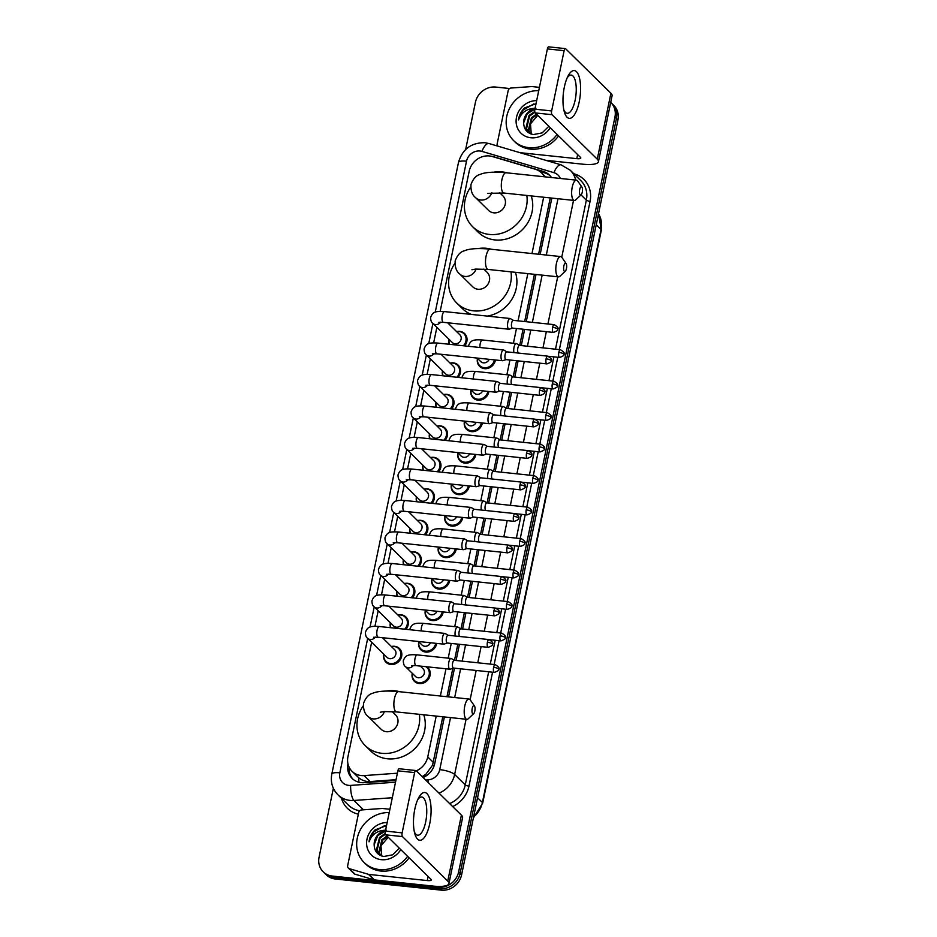 <?xml version="1.0" encoding="UTF-8"?>
<svg xmlns="http://www.w3.org/2000/svg" width="937" height="937" viewBox="0 0 937 937"><rect width="100%" height="100%" fill="white"/><g stroke="black" fill="none" stroke-linecap="round" stroke-linejoin="round"><path stroke-width="1.41" d="M495.392 359.995A9.604 8.644 134.5 0 1 484.488 368.651A9.604 8.644 134.5 0 1 479.639 366.402A9.604 8.644 134.5 0 1 477.483 358.402M488.868 391.49A9.604 8.644 134.5 0 1 477.964 400.146A9.604 8.644 134.5 0 1 473.115 397.897A9.604 8.644 134.5 0 1 470.971 389.886M482.344 422.974A9.604 8.644 134.5 0 1 471.44 431.641A9.604 8.644 134.5 0 1 466.603 429.392A9.604 8.644 134.5 0 1 464.447 421.381M475.832 454.468A9.604 8.644 134.5 0 1 464.928 463.124A9.604 8.644 134.5 0 1 460.079 460.875A9.604 8.644 134.5 0 1 457.924 452.876M469.308 485.963A9.604 8.644 134.5 0 1 458.404 494.619A9.604 8.644 134.5 0 1 453.555 492.37A9.604 8.644 134.5 0 1 451.4 484.37M462.784 517.447A9.604 8.644 134.5 0 1 451.88 526.114A9.604 8.644 134.5 0 1 447.031 523.865A9.604 8.644 134.5 0 1 444.876 515.854M456.26 548.941A9.604 8.644 134.5 0 1 445.356 557.597A9.604 8.644 134.5 0 1 440.507 555.348A9.604 8.644 134.5 0 1 438.364 547.349M449.737 580.436A9.604 8.644 134.5 0 1 438.832 589.092A9.604 8.644 134.5 0 1 433.995 586.843A9.604 8.644 134.5 0 1 431.84 578.843M443.224 611.92A9.604 8.644 134.5 0 1 432.32 620.587A9.604 8.644 134.5 0 1 427.471 618.338A9.604 8.644 134.5 0 1 425.316 610.327M436.701 643.414A9.604 8.644 134.5 0 1 425.796 652.07A9.604 8.644 134.5 0 1 420.947 649.833A9.604 8.644 134.5 0 1 418.792 641.822M426.85 666.769A9.604 8.644 134.5 0 1 427.881 667.624A9.604 8.644 134.5 0 1 429.087 678.142A9.604 8.644 134.5 0 1 419.272 683.565A9.604 8.644 134.5 0 1 414.423 681.316A9.604 8.644 134.5 0 1 412.268 673.316M450.1 363.099A9.604 8.644 134.5 0 1 453.285 362.865A9.604 8.644 134.5 0 1 458.134 365.114A9.604 8.644 134.5 0 1 458.146 377.388M443.576 394.594A9.604 8.644 134.5 0 1 446.773 394.36A9.604 8.644 134.5 0 1 451.611 396.609A9.604 8.644 134.5 0 1 451.622 408.883M437.052 426.089A9.604 8.644 134.5 0 1 440.249 425.855A9.604 8.644 134.5 0 1 445.098 428.104A9.604 8.644 134.5 0 1 445.11 440.367M430.528 457.572A9.604 8.644 134.5 0 1 433.726 457.338A9.604 8.644 134.5 0 1 438.575 459.587A9.604 8.644 134.5 0 1 438.586 471.861M456.612 331.616A9.604 8.644 134.5 0 1 459.809 331.382A9.604 8.644 134.5 0 1 464.658 333.631A9.604 8.644 134.5 0 1 464.67 345.894M424.004 489.067A9.604 8.644 134.5 0 1 427.202 488.833A9.604 8.644 134.5 0 1 432.051 491.082A9.604 8.644 134.5 0 1 432.062 503.356M417.492 520.562A9.604 8.644 134.5 0 1 420.678 520.328A9.604 8.644 134.5 0 1 425.527 522.577A9.604 8.644 134.5 0 1 425.539 534.84M410.968 552.045A9.604 8.644 134.5 0 1 414.166 551.823A9.604 8.644 134.5 0 1 419.003 554.06A9.604 8.644 134.5 0 1 419.015 566.335M404.444 583.54A9.604 8.644 134.5 0 1 407.642 583.306A9.604 8.644 134.5 0 1 412.491 585.555A9.604 8.644 134.5 0 1 412.503 597.829M397.92 615.035A9.604 8.644 134.5 0 1 401.118 614.801A9.604 8.644 134.5 0 1 405.967 617.05A9.604 8.644 134.5 0 1 405.979 629.324M391.397 646.53A9.604 8.644 134.5 0 1 394.594 646.296A9.604 8.644 134.5 0 1 399.443 648.533A9.604 8.644 134.5 0 1 400.638 659.062A9.604 8.644 134.5 0 1 390.834 664.485A9.604 8.644 134.5 0 1 385.985 662.236A9.604 8.644 134.5 0 1 383.83 654.225M544.374 176.788A18.002 16.21 -45.5 0 0 541.551 172.9A18.002 16.21 -45.5 0 0 535.308 169.246L492.323 156.526A18.002 16.21 -45.5 0 0 489.465 155.964A18.002 16.21 -45.5 0 0 469.191 171.248L440.167 311.389M358.941 782.231A18.002 5.481 -94.1 0 1 358.695 777.745L352.066 771.327A18.002 16.21 -45.5 0 0 364.118 775.59L397.382 773.201M422.224 776.644L425.878 774.255L432.531 765.224L442.803 716.793M446.961 696.718L452.84 668.304M454.492 660.327L457.842 644.141M461.016 628.844L464.365 612.646M467.54 597.349L470.889 581.151M474.063 565.854L477.413 549.656M521.312 538.658C524.79 540.813 525.926 542.371 524.72 543.331A3.9 0.984 11.7 0 0 524.533 542.921A3.9 0.984 -168.3 0 0 519.695 541.34A3.9 1.382 96 0 1 521.312 538.658L480.341 534.336A3.9 1.382 96 0 1 480.552 534.406L483.937 518.173M487.099 502.876L490.449 486.678M493.623 471.381L496.973 455.183M500.147 439.886L503.497 423.7M506.671 408.403L510.021 392.205M513.183 376.908L516.545 360.71M519.707 345.413L523.057 329.227M524.65 321.543L534.43 274.318M538.588 254.243L550.253 197.918M358.695 777.745C362.033 780.474 365.863 781.739 370.174 781.54L396.046 779.689M416.309 770.823A18.002 16.21 -45.5 0 0 427.752 756.932L436.209 716.091M440.367 696.015L446 668.784M448.202 658.161L451.247 643.438M454.726 626.666L457.771 611.955M461.25 595.182L464.295 580.46M467.762 563.687L470.819 548.965M474.286 532.193L477.331 517.47M480.81 500.698L483.855 485.987M487.334 469.214L490.379 454.492M493.858 437.72L496.903 422.997M500.37 406.225L503.427 391.514M506.894 374.741L509.939 360.019M513.417 343.247L516.463 328.524M518.056 320.852L527.836 273.627M531.993 253.552L543.659 197.227M371.649 642.255L347.943 756.721A18.002 16.21 -45.5 0 0 352.066 771.327M436.865 327.341L433.644 342.883M430.341 358.836L427.12 374.378M423.817 390.331L420.608 405.862M417.305 421.814L414.084 437.356M410.781 453.309L407.56 468.851M404.257 484.804L401.036 500.335M397.733 516.287L394.512 531.829M391.209 547.782L388 563.324M384.697 579.277L381.476 594.819M378.173 610.76L374.952 626.303M449.28 344.277A9.604 8.644 134.5 0 1 449.046 339.311M442.756 375.772A9.604 8.644 134.5 0 1 442.522 370.806M436.232 407.255A9.604 8.644 134.5 0 1 435.998 402.301M429.708 438.75A9.604 8.644 134.5 0 1 429.486 433.784M423.196 470.245A9.604 8.644 134.5 0 1 422.962 465.279M416.672 501.728A9.604 8.644 134.5 0 1 416.438 496.774M410.148 533.223A9.604 8.644 134.5 0 1 409.914 528.257M403.624 564.718A9.604 8.644 134.5 0 1 403.39 559.752M397.101 596.201A9.604 8.644 134.5 0 1 396.878 591.247M390.588 627.696A9.604 8.644 134.5 0 1 390.354 622.742M610.725 102.356A18.002 16.21 134.5 0 1 610.819 102.449A18.002 16.21 134.5 0 1 614.941 117.055L458.615 871.937A18.002 16.21 134.5 0 1 438.34 887.222L332.284 876.048A18.002 16.21 134.5 0 1 323.206 871.832A18.002 16.21 134.5 0 1 319.072 857.238L333.349 788.286M465.63 149.557L475.41 102.356A18.002 16.21 134.5 0 1 495.685 87.059L509.611 88.535M323.206 871.832L326.181 874.771A18.002 16.21 134.5 0 0 335.27 878.976L441.315 890.15A18.002 16.21 134.5 0 0 461.59 874.865L617.928 119.983A18.002 16.21 134.5 0 0 613.794 105.377L612.306 103.913A18.002 16.21 134.5 0 1 616.429 118.519L460.102 873.401A18.002 16.21 134.5 0 1 439.828 888.686L333.783 877.512A18.002 16.21 134.5 0 1 324.694 873.296A18.002 16.21 134.5 0 0 333.783 877.512L439.828 888.686A18.002 16.21 134.5 0 0 460.102 873.401L616.429 118.519A18.002 16.21 134.5 0 0 612.306 103.913L610.819 102.449M551.471 177.538A18.002 16.21 -45.5 0 0 549.445 175.067A18.002 16.21 -45.5 0 0 543.214 171.412L493.776 156.784A18.002 16.21 -45.5 0 0 491.316 156.268M423.102 777.499A18.002 16.21 -45.5 0 0 434.733 763.526L444.384 716.957M448.542 696.882L454.48 668.175M456.073 660.491L459.423 644.305M462.597 629.008L465.947 612.81M469.121 597.513L472.471 581.315M475.633 566.018L478.994 549.832M482.157 534.535L485.507 518.337M488.681 503.04L492.03 486.842M495.204 471.545L498.554 455.359M501.728 440.062L505.078 423.864M508.241 408.567L511.602 392.369M514.764 377.072L518.114 360.886M521.288 345.589L524.638 329.391M526.231 321.707L536.011 274.482M540.169 254.407L551.834 198.094M347.967 763.878A18.002 16.21 -45.5 0 0 352.113 778.413A18.002 16.21 -45.5 0 0 364.165 782.676L395.894 780.404M352.886 779.127A18.002 16.21 134.5 0 1 349.173 767.309M539.794 171.424L544.702 172.876A18.002 16.21 134.5 0 1 550.171 175.828M557.117 134.424A30.007 27.009 134.5 0 1 528.796 147.648A30.007 27.009 134.5 0 1 513.652 140.632A30.007 27.009 134.5 0 1 509.459 108.598A30.007 27.009 134.5 0 1 538.728 90.678M558.604 135.888A30.007 27.009 134.5 0 1 530.283 149.112A30.007 27.009 134.5 0 1 515.139 142.096L513.652 140.632M550.265 127.701A19.56 17.616 134.5 0 1 530.846 137.762A19.56 17.616 134.5 0 1 516.322 118.249A19.56 17.616 134.5 0 1 536.678 100.599M545.674 160.286L582.381 164.151A23.999 6.079 -168.3 0 0 598.427 161.691L612.084 95.761A23.999 6.079 -168.3 0 0 610.912 93.243L565.643 48.759A2.998 1.066 96 0 0 565.374 48.619A2.998 1.066 96 0 0 564.121 50.68L547.384 48.923L534.898 109.172L551.647 110.941A2.998 1.066 96 0 0 551.987 114.689L535.25 112.932A2.998 1.066 -84 0 1 534.898 109.172L527.238 113.775L523.654 122.806C523.865 129.329 527.109 133.241 533.364 134.565L542.148 132.89L548.836 126.284M534.91 112.276L529.604 116.094L526.547 128.556L528.855 132.504M534.758 111.503L529.018 115.509L525.962 127.971L528.55 132.222L530.892 133.932M537.042 114.701L531.97 118.425L528.913 130.875L530.178 133.511M536.456 114.115L531.384 117.839L528.327 130.302L529.827 133.277M531.244 134.108L530.506 123.86L537.709 115.345M523.654 122.806A13.563 12.204 134.5 0 1 535.05 108.458M536.034 103.702L524.661 107.919C521.101 111.269 519.051 115.263 518.536 119.901C521.511 112.124 527.308 108.247 535.917 108.294M533.856 103.866L522.987 110.156L518.536 119.901M564.332 87.141A23.999 8.492 -84 0 1 568.138 75.85A23.999 8.492 -84 0 1 578.434 74.784A23.999 8.492 -84 0 1 579.23 101.793A23.999 8.492 -84 0 1 564.343 111.913A23.999 8.492 -84 0 1 564.332 87.141M563.828 109.793A19.197 6.793 96 0 0 567.19 113.295A19.197 6.793 96 0 0 575.166 100.048A19.197 6.793 96 0 0 571.219 75.101A19.197 6.793 96 0 0 567.19 77.818M497.816 146.125A2.998 2.706 -45.5 0 1 497.184 143.736L508.182 90.596A2.998 2.706 -45.5 0 1 511.075 88.031L531.584 86.567A2.998 2.706 -45.5 0 1 532.075 86.579L539.419 87.352M598.427 161.691A23.999 6.079 -168.3 0 0 597.256 159.185L551.987 114.689M551.647 110.941L564.121 50.68M547.384 48.923A2.998 1.066 -84 0 1 548.625 46.85L565.374 48.619M535.25 112.932L580.507 157.416A5.997 1.523 11.7 0 1 580.799 158.048A5.997 1.523 11.7 0 1 576.794 158.658L519.941 152.672M579.652 189.614A4.205 1.487 96 0 0 579.652 193.912A4.205 1.487 96 0 0 581.116 194.826A4.205 1.487 96 0 0 582.264 192.179A4.205 1.487 96 0 0 581.924 187.095A4.205 1.487 96 0 0 579.652 189.614M581.116 194.826L575.751 199.85A10.202 3.607 -84 0 1 574.311 200.459A10.202 3.607 -84 0 1 572.214 187.201A10.202 3.607 -84 0 1 576.442 180.162A10.202 3.607 -84 0 1 577.731 181.064L581.924 187.095M487.744 193.35L503.977 193.045A10.202 3.607 96 0 1 501.881 179.787A10.202 3.607 96 0 1 506.121 172.759C490.438 171.307 483.504 172.935 480.224 174.387C476.23 175.348 473.15 178.733 470.983 184.519C470.643 190.668 472.178 195.048 475.586 197.637L488.622 210.45A10.202 9.183 -45.5 0 0 493.776 212.84A10.202 9.183 -45.5 0 0 504.2 207.077A10.202 9.183 -45.5 0 0 502.923 195.903L499.655 192.694M526.828 195.458A33.006 29.715 134.5 0 1 489.301 234.437A33.006 29.715 134.5 0 1 472.646 226.719A33.006 29.715 134.5 0 1 470.725 186.99M493.951 172.162A33.006 29.715 134.5 0 1 502.255 171.916A33.006 29.715 134.5 0 1 507.233 172.876M531.22 195.915A33.006 29.715 134.5 0 1 494.888 239.931A33.006 29.715 134.5 0 1 478.233 232.212L472.646 226.719M563.84 266.014A4.205 1.487 96 0 0 563.828 270.313A4.205 1.487 96 0 0 565.292 271.226A4.205 1.487 96 0 0 566.44 268.579A4.205 1.487 96 0 0 566.1 263.484A4.205 1.487 96 0 0 563.84 266.014M565.292 271.226L559.928 276.239A10.202 3.607 -84 0 1 558.487 276.86A10.202 3.607 -84 0 1 556.391 263.602A10.202 3.607 -84 0 1 560.631 256.562A10.202 3.607 -84 0 1 561.907 257.464L566.1 263.484M471.92 269.751L475.645 269.095L488.165 269.446A10.202 3.607 96 0 1 486.069 256.188A10.202 3.607 96 0 1 490.297 249.16C474.614 247.708 467.68 249.336 464.401 250.788C460.407 251.748 457.326 255.122 455.159 260.919C454.82 267.068 456.354 271.437 459.762 274.037L472.81 286.851A10.202 9.183 -45.5 0 0 477.952 289.24A10.202 9.183 -45.5 0 0 488.376 283.478A10.202 9.183 -45.5 0 0 487.111 272.304L483.843 269.083M511.005 271.859A33.006 29.715 134.5 0 1 473.478 310.838A33.006 29.715 134.5 0 1 456.823 303.108A33.006 29.715 134.5 0 1 454.902 263.391M478.128 248.563A33.006 29.715 134.5 0 1 486.432 248.305A33.006 29.715 134.5 0 1 491.41 249.277M471.323 314.422A33.006 29.715 134.5 0 1 462.409 308.601L456.823 303.108M515.397 272.316A33.006 29.715 134.5 0 1 487.252 316.097M472.201 708.489A4.205 1.487 96 0 0 472.189 712.776A4.205 1.487 96 0 0 473.665 713.689A4.205 1.487 96 0 0 474.813 711.054A4.205 1.487 96 0 0 474.473 705.959A4.205 1.487 96 0 0 472.201 708.489M473.665 713.689L468.301 718.714A10.202 3.607 -84 0 1 466.86 719.323A10.202 3.607 -84 0 1 464.764 706.065A10.202 3.607 -84 0 1 468.992 699.037A10.202 3.607 -84 0 1 470.269 699.927L474.473 705.959M380.281 712.225L384.018 711.57L396.527 711.921A10.202 3.607 96 0 1 394.43 698.662A10.202 3.607 96 0 1 398.67 691.623C382.975 690.182 376.053 691.811 372.762 693.251C368.78 694.223 365.699 697.596 363.533 703.382C363.181 709.543 364.727 713.912 368.136 716.5L381.172 729.314A10.202 9.183 -45.5 0 0 386.325 731.703A10.202 9.183 -45.5 0 0 396.749 725.952A10.202 9.183 -45.5 0 0 395.473 714.767L392.205 711.558M419.378 714.322A33.006 29.715 134.5 0 1 381.851 753.313A33.006 29.715 134.5 0 1 365.184 745.583A33.006 29.715 134.5 0 1 363.263 705.854M386.489 691.026A33.006 29.715 134.5 0 1 394.793 690.78A33.006 29.715 134.5 0 1 399.783 691.74M423.758 714.79A33.006 29.715 134.5 0 1 387.438 758.794A33.006 29.715 134.5 0 1 370.783 751.076L365.184 745.583M447.64 322.785L459.856 334.79A5.399 4.861 134.5 0 1 455.007 343.762A5.399 4.861 134.5 0 1 452.278 342.497L432.765 323.312C431.442 322.574 430.727 320.641 430.598 317.502C432.613 312.349 434.428 310.885 444.548 311.599A5.399 1.909 96 0 0 442.311 315.324A5.399 1.909 96 0 0 442.241 315.652A5.399 1.909 96 0 0 443.412 322.34L508.943 329.238A5.399 1.909 96 0 0 509.248 329.203L512.562 328.114M449.701 344.324A9.007 8.105 134.5 0 1 449.151 339.417M456.717 331.71A9.007 8.105 134.5 0 1 459.317 331.581A9.007 8.105 134.5 0 1 463.862 333.689A9.007 8.105 134.5 0 1 463.358 345.765M510.571 318.756A5.399 1.909 96 0 0 510.372 318.603A5.399 1.909 96 0 0 510.079 318.498A5.399 1.909 96 0 0 507.831 322.223A5.399 1.909 96 0 0 508.451 328.992A5.399 1.909 96 0 0 508.943 329.238M513.476 320.419A3.9 1.382 96 0 0 513.265 320.349A3.9 1.382 96 0 0 511.649 323.031A3.9 1.382 96 0 0 512.094 327.915A3.9 1.382 96 0 0 512.445 328.102A3.9 1.382 96 0 0 512.668 328.079M441.116 354.28L453.332 366.285A5.399 4.861 134.5 0 1 448.483 375.245A5.399 4.861 134.5 0 1 445.754 373.98L426.241 354.795C424.918 354.069 424.203 352.136 424.074 348.986C426.089 343.844 427.904 342.38 438.024 343.094A5.399 1.909 96 0 0 435.787 346.819A5.399 1.909 96 0 0 435.717 347.135A5.399 1.909 96 0 0 436.9 353.835L502.419 360.733A5.399 1.909 96 0 0 502.736 360.698L506.039 359.609M443.189 375.807A9.007 8.105 134.5 0 1 442.627 370.9M450.193 363.205A9.007 8.105 134.5 0 1 452.805 363.076A9.007 8.105 134.5 0 1 457.35 365.184A9.007 8.105 134.5 0 1 456.846 377.248M504.047 350.251A5.399 1.909 96 0 0 503.848 350.087A5.399 1.909 96 0 0 503.556 349.993A5.399 1.909 96 0 0 501.307 353.717A5.399 1.909 96 0 0 501.927 360.476A5.399 1.909 96 0 0 502.419 360.733M506.952 351.914A3.9 1.382 96 0 0 506.741 351.843A3.9 1.382 96 0 0 505.125 354.526A3.9 1.382 96 0 0 505.57 359.41A3.9 1.382 96 0 0 505.933 359.597A3.9 1.382 96 0 0 506.156 359.574M434.592 385.775L446.808 397.768A5.399 4.861 134.5 0 1 441.959 406.74A5.399 4.861 134.5 0 1 439.242 405.475L419.717 386.29C418.406 385.564 417.679 383.62 417.551 380.481C419.565 375.339 421.392 373.875 431.5 374.577A5.399 1.909 96 0 0 429.263 378.302A5.399 1.909 96 0 0 429.205 378.63A5.399 1.909 96 0 0 430.376 385.33L495.907 392.228A5.399 1.909 96 0 0 496.212 392.193L499.515 391.104M436.665 407.302A9.007 8.105 134.5 0 1 436.103 402.395M443.669 394.688A9.007 8.105 134.5 0 1 446.281 394.559A9.007 8.105 134.5 0 1 450.826 396.667A9.007 8.105 134.5 0 1 450.322 408.743M497.524 381.734A5.399 1.909 96 0 0 497.324 381.582A5.399 1.909 96 0 0 497.032 381.488A5.399 1.909 96 0 0 494.795 385.212A5.399 1.909 96 0 0 495.404 391.971A5.399 1.909 96 0 0 495.907 392.228M500.44 383.397A3.9 1.382 96 0 0 500.229 383.327A3.9 1.382 96 0 0 498.601 386.021A3.9 1.382 96 0 0 499.046 390.905A3.9 1.382 96 0 0 499.409 391.092A3.9 1.382 96 0 0 499.632 391.057M428.068 417.258L440.285 429.263A5.399 4.861 134.5 0 1 435.447 438.235A5.399 4.861 134.5 0 1 432.718 436.97L413.194 417.785C411.882 417.047 411.156 415.114 411.038 411.975C413.041 406.822 414.868 405.358 424.988 406.072A5.399 1.909 96 0 0 422.739 409.797A5.399 1.909 96 0 0 422.681 410.125A5.399 1.909 96 0 0 423.852 416.813L489.383 423.723A5.399 1.909 96 0 0 489.688 423.688L492.991 422.587M430.142 438.797A9.007 8.105 134.5 0 1 429.579 433.89M437.157 426.183A9.007 8.105 134.5 0 1 439.758 426.054A9.007 8.105 134.5 0 1 444.302 428.162A9.007 8.105 134.5 0 1 443.798 440.238M491 413.229A5.399 1.909 96 0 0 490.801 413.076A5.399 1.909 96 0 0 490.508 412.971A5.399 1.909 96 0 0 488.271 416.696A5.399 1.909 96 0 0 488.891 423.465A5.399 1.909 96 0 0 489.383 423.723M493.916 414.892A3.9 1.382 96 0 0 493.705 414.822A3.9 1.382 96 0 0 492.089 417.504A3.9 1.382 96 0 0 492.534 422.4A3.9 1.382 96 0 0 492.885 422.575A3.9 1.382 96 0 0 493.108 422.552M421.556 448.753L433.761 460.758A5.399 4.861 134.5 0 1 428.923 469.718A5.399 4.861 134.5 0 1 426.194 468.465L406.67 449.268C405.358 448.542 404.632 446.609 404.515 443.459C406.529 438.317 408.345 436.853 418.464 437.567A5.399 1.909 96 0 0 416.215 441.292A5.399 1.909 96 0 0 416.157 441.608A5.399 1.909 96 0 0 417.328 448.308L482.86 455.206A5.399 1.909 96 0 0 483.164 455.171L486.479 454.082M423.618 470.292A9.007 8.105 134.5 0 1 423.055 465.384M430.633 457.678A9.007 8.105 134.5 0 1 433.234 457.549A9.007 8.105 134.5 0 1 437.778 459.657A9.007 8.105 134.5 0 1 437.274 471.721M484.488 444.724A5.399 1.909 96 0 0 484.277 444.571A5.399 1.909 96 0 0 483.996 444.466A5.399 1.909 96 0 0 481.747 448.191A5.399 1.909 96 0 0 482.368 454.949A5.399 1.909 96 0 0 482.86 455.206M487.392 446.387A3.9 1.382 96 0 0 487.181 446.317A3.9 1.382 96 0 0 485.565 448.999A3.9 1.382 96 0 0 486.01 453.883A3.9 1.382 96 0 0 486.362 454.07A3.9 1.382 96 0 0 486.584 454.047M415.032 480.248L427.249 492.253A5.399 4.861 134.5 0 1 422.4 501.213A5.399 4.861 134.5 0 1 419.671 499.948L400.158 480.763C398.834 480.037 398.12 478.093 397.991 474.954C400.005 469.812 401.821 468.348 411.94 469.062A5.399 1.909 96 0 0 409.703 472.775A5.399 1.909 96 0 0 409.633 473.103A5.399 1.909 96 0 0 410.804 479.803L476.336 486.701A5.399 1.909 96 0 0 476.64 486.666L479.955 485.577M417.094 501.775A9.007 8.105 134.5 0 1 416.543 496.868M424.11 489.173A9.007 8.105 134.5 0 1 426.71 489.032A9.007 8.105 134.5 0 1 431.254 491.14A9.007 8.105 134.5 0 1 430.751 503.216M477.964 476.219A5.399 1.909 96 0 0 477.765 476.055A5.399 1.909 96 0 0 477.472 475.961A5.399 1.909 96 0 0 475.223 479.685A5.399 1.909 96 0 0 475.844 486.444A5.399 1.909 96 0 0 476.336 486.701M480.868 477.87A3.9 1.382 96 0 0 480.658 477.8A3.9 1.382 96 0 0 479.041 480.494A3.9 1.382 96 0 0 479.486 485.378A3.9 1.382 96 0 0 479.838 485.565A3.9 1.382 96 0 0 480.06 485.53M408.509 511.731L420.725 523.736A5.399 4.861 134.5 0 1 415.876 532.708A5.399 4.861 134.5 0 1 413.147 531.443L393.634 512.258C392.31 511.52 391.596 509.587 391.467 506.448C393.481 501.295 395.297 499.831 405.416 500.545A5.399 1.909 96 0 0 403.179 504.27A5.399 1.909 96 0 0 403.109 504.598A5.399 1.909 96 0 0 404.292 511.286L469.812 518.196A5.399 1.909 96 0 0 470.116 518.161L473.431 517.06M410.582 533.27A9.007 8.105 134.5 0 1 410.019 528.363M417.586 520.656A9.007 8.105 134.5 0 1 420.198 520.527A9.007 8.105 134.5 0 1 424.73 522.635A9.007 8.105 134.5 0 1 424.238 534.711M471.44 507.702A5.399 1.909 96 0 0 471.241 507.549A5.399 1.909 96 0 0 470.948 507.444A5.399 1.909 96 0 0 468.699 511.169A5.399 1.909 96 0 0 469.32 517.938A5.399 1.909 96 0 0 469.812 518.196M474.345 509.365A3.9 1.382 96 0 0 474.134 509.295A3.9 1.382 96 0 0 472.517 511.989A3.9 1.382 96 0 0 472.962 516.873A3.9 1.382 96 0 0 473.326 517.048A3.9 1.382 96 0 0 473.548 517.025M401.985 543.226L414.201 555.231A5.399 4.861 134.5 0 1 409.352 564.203A5.399 4.861 134.5 0 1 406.635 562.938L387.11 543.753C385.798 543.015 385.072 541.082 384.943 537.932C386.958 532.79 388.785 531.326 398.893 532.04A5.399 1.909 96 0 0 396.656 535.765A5.399 1.909 96 0 0 396.597 536.081A5.399 1.909 96 0 0 397.768 542.781L463.3 549.679A5.399 1.909 96 0 0 463.604 549.644L466.907 548.555M404.058 564.765A9.007 8.105 134.5 0 1 403.496 559.857M411.062 552.151A9.007 8.105 134.5 0 1 413.674 552.022A9.007 8.105 134.5 0 1 418.218 554.13A9.007 8.105 134.5 0 1 417.715 566.194M464.916 539.197A5.399 1.909 96 0 0 464.717 539.044A5.399 1.909 96 0 0 464.424 538.939A5.399 1.909 96 0 0 462.187 542.664A5.399 1.909 96 0 0 462.796 549.433A5.399 1.909 96 0 0 463.3 549.679M467.832 540.86A3.9 1.382 96 0 0 467.622 540.79A3.9 1.382 96 0 0 465.994 543.472A3.9 1.382 96 0 0 466.439 548.356A3.9 1.382 96 0 0 466.802 548.543A3.9 1.382 96 0 0 467.024 548.52M395.461 574.721L407.677 586.726A5.399 4.861 134.5 0 1 402.84 595.686A5.399 4.861 134.5 0 1 400.111 594.421L380.586 575.236C379.274 574.51 378.548 572.577 378.431 569.427C380.434 564.285 382.261 562.821 392.38 563.535A5.399 1.909 96 0 0 390.132 567.248A5.399 1.909 96 0 0 390.073 567.576A5.399 1.909 96 0 0 391.244 574.276L456.776 581.174A5.399 1.909 96 0 0 457.08 581.139L460.383 580.05M397.534 596.248A9.007 8.105 134.5 0 1 396.972 591.341M404.55 583.646A9.007 8.105 134.5 0 1 407.15 583.517A9.007 8.105 134.5 0 1 411.694 585.613A9.007 8.105 134.5 0 1 411.191 597.689M458.392 570.692A5.399 1.909 96 0 0 458.193 570.528A5.399 1.909 96 0 0 457.9 570.434A5.399 1.909 96 0 0 455.663 574.158A5.399 1.909 96 0 0 456.284 580.917A5.399 1.909 96 0 0 456.776 581.174M461.309 572.343A3.9 1.382 96 0 0 461.098 572.273A3.9 1.382 96 0 0 459.481 574.967A3.9 1.382 96 0 0 459.926 579.851A3.9 1.382 96 0 0 460.278 580.038A3.9 1.382 96 0 0 460.5 580.015M388.949 606.204L401.153 618.209A5.399 4.861 134.5 0 1 396.316 627.181A5.399 4.861 134.5 0 1 393.587 625.916L374.062 606.731C372.75 606.005 372.024 604.06 371.907 600.922C373.922 595.768 375.737 594.316 385.857 595.018A5.399 1.909 96 0 0 383.608 598.743A5.399 1.909 96 0 0 383.549 599.071A5.399 1.909 96 0 0 384.72 605.759L450.252 612.669A5.399 1.909 96 0 0 450.556 612.634L453.871 611.533M391.01 627.743A9.007 8.105 134.5 0 1 390.448 622.836M398.026 615.129A9.007 8.105 134.5 0 1 400.626 615A9.007 8.105 134.5 0 1 405.171 617.108A9.007 8.105 134.5 0 1 404.667 629.184M451.88 602.175A5.399 1.909 96 0 0 451.669 602.022A5.399 1.909 96 0 0 451.388 601.929A5.399 1.909 96 0 0 449.139 605.642A5.399 1.909 96 0 0 449.76 612.411A5.399 1.909 96 0 0 450.252 612.669M454.785 603.838A3.9 1.382 96 0 0 454.574 603.768A3.9 1.382 96 0 0 452.958 606.462A3.9 1.382 96 0 0 453.403 611.346A3.9 1.382 96 0 0 453.754 611.521A3.9 1.382 96 0 0 453.976 611.498M382.425 637.699L394.641 649.704A5.399 4.861 134.5 0 1 389.792 658.676A5.399 4.861 134.5 0 1 387.063 657.411L367.538 638.226C366.226 637.488 365.512 635.555 365.383 632.416C367.398 627.263 369.213 625.799 379.333 626.513A5.399 1.909 96 0 0 377.096 630.238A5.399 1.909 96 0 0 377.025 630.566A5.399 1.909 96 0 0 378.197 637.254L443.728 644.152A5.399 1.909 96 0 0 444.033 644.117L447.347 643.028M391.502 646.624A9.007 8.105 134.5 0 1 394.102 646.495A9.007 8.105 134.5 0 1 398.647 648.603A9.007 8.105 134.5 0 1 399.771 658.465A9.007 8.105 134.5 0 1 390.577 663.548A9.007 8.105 134.5 0 1 386.032 661.44A9.007 8.105 134.5 0 1 383.936 654.331M445.356 633.67A5.399 1.909 96 0 0 445.157 633.517A5.399 1.909 96 0 0 444.864 633.412A5.399 1.909 96 0 0 442.615 637.137A5.399 1.909 96 0 0 443.236 643.906A5.399 1.909 96 0 0 443.728 644.152M448.261 635.333A3.9 1.382 96 0 0 448.05 635.263A3.9 1.382 96 0 0 446.434 637.945A3.9 1.382 96 0 0 446.879 642.829A3.9 1.382 96 0 0 447.23 643.016A3.9 1.382 96 0 0 447.453 642.993M489.184 359.339A5.399 4.861 134.5 0 1 480.728 361.577L477.156 358.075M494.408 359.89A9.007 8.105 134.5 0 1 484.23 367.714A9.007 8.105 134.5 0 1 479.685 365.606A9.007 8.105 134.5 0 1 477.589 358.496M519.684 345.46A3.9 1.382 96 0 0 519.473 345.39A3.9 1.382 96 0 0 517.845 348.084A3.9 1.382 96 0 0 518.302 352.968A3.9 1.382 96 0 0 518.419 353.073M516.767 343.797A5.399 1.909 96 0 0 516.568 343.645A5.399 1.909 96 0 0 516.275 343.551A5.399 1.909 96 0 0 514.167 346.69A5.399 1.909 96 0 0 513.968 352.605M482.66 390.834A5.399 4.861 134.5 0 1 474.204 393.072L470.632 389.569M487.884 391.385A9.007 8.105 134.5 0 1 477.706 399.209A9.007 8.105 134.5 0 1 473.162 397.101A9.007 8.105 134.5 0 1 471.065 389.991M513.16 376.955A3.9 1.382 96 0 0 512.949 376.885A3.9 1.382 96 0 0 511.333 379.567A3.9 1.382 96 0 0 511.778 384.463A3.9 1.382 96 0 0 511.907 384.557M510.255 375.292A5.399 1.909 96 0 0 510.044 375.14A5.399 1.909 96 0 0 509.751 375.034A5.399 1.909 96 0 0 507.643 378.185A5.399 1.909 96 0 0 507.456 384.088M476.148 422.329A5.399 4.861 134.5 0 1 467.68 424.566L464.108 421.053M481.36 422.868A9.007 8.105 134.5 0 1 471.194 430.704A9.007 8.105 134.5 0 1 466.649 428.596A9.007 8.105 134.5 0 1 464.541 421.486M506.636 408.45A3.9 1.382 96 0 0 506.425 408.38A3.9 1.382 96 0 0 504.809 411.062A3.9 1.382 96 0 0 505.254 415.946A3.9 1.382 96 0 0 505.383 416.051M503.731 406.787A5.399 1.909 96 0 0 503.532 406.635A5.399 1.909 96 0 0 503.239 406.529A5.399 1.909 96 0 0 501.131 409.68A5.399 1.909 96 0 0 500.932 415.583M469.624 453.813A5.399 4.861 134.5 0 1 461.156 456.05L457.596 452.548M474.836 454.363A9.007 8.105 134.5 0 1 464.67 462.187A9.007 8.105 134.5 0 1 460.126 460.09A9.007 8.105 134.5 0 1 458.029 452.969M500.112 439.933A3.9 1.382 96 0 0 499.901 439.863A3.9 1.382 96 0 0 498.285 442.557A3.9 1.382 96 0 0 498.73 447.441A3.9 1.382 96 0 0 498.859 447.546M497.207 438.282A5.399 1.909 96 0 0 497.008 438.118A5.399 1.909 96 0 0 496.715 438.024A5.399 1.909 96 0 0 494.607 441.163A5.399 1.909 96 0 0 494.408 447.078M463.101 485.307A5.399 4.861 134.5 0 1 454.632 487.545L451.072 484.042M468.324 485.858A9.007 8.105 134.5 0 1 458.146 493.682A9.007 8.105 134.5 0 1 453.602 491.574A9.007 8.105 134.5 0 1 451.505 484.464M493.6 471.428A3.9 1.382 96 0 0 493.389 471.358A3.9 1.382 96 0 0 491.761 474.052A3.9 1.382 96 0 0 492.206 478.936A3.9 1.382 96 0 0 492.335 479.03M490.683 469.765A5.399 1.909 96 0 0 490.484 469.613A5.399 1.909 96 0 0 490.192 469.507A5.399 1.909 96 0 0 488.083 472.658A5.399 1.909 96 0 0 487.884 478.561M456.577 516.802A5.399 4.861 134.5 0 1 448.12 519.039L444.548 515.526M461.8 517.353A9.007 8.105 134.5 0 1 451.622 525.177A9.007 8.105 134.5 0 1 447.078 523.069A9.007 8.105 134.5 0 1 444.981 515.959M487.076 502.923A3.9 1.382 96 0 0 486.865 502.853A3.9 1.382 96 0 0 485.237 505.535A3.9 1.382 96 0 0 485.682 510.419A3.9 1.382 96 0 0 485.811 510.524M484.16 501.26A5.399 1.909 96 0 0 483.96 501.108A5.399 1.909 96 0 0 483.668 501.002A5.399 1.909 96 0 0 481.559 504.153A5.399 1.909 96 0 0 481.36 510.056M450.053 548.286A5.399 4.861 134.5 0 1 441.596 550.523L438.024 547.021M455.277 548.836A9.007 8.105 134.5 0 1 445.098 556.672A9.007 8.105 134.5 0 1 440.554 554.563A9.007 8.105 134.5 0 1 438.457 547.442M480.341 534.336A3.9 1.382 96 0 0 478.725 537.03A3.9 1.382 96 0 0 479.17 541.914A3.9 1.382 96 0 0 479.299 542.019M477.647 532.755A5.399 1.909 96 0 0 477.437 532.591A5.399 1.909 96 0 0 477.144 532.497A5.399 1.909 96 0 0 475.036 535.636A5.399 1.909 96 0 0 474.848 541.551M443.541 579.78A5.399 4.861 134.5 0 1 435.073 582.018L431.5 578.516M448.753 580.331A9.007 8.105 134.5 0 1 438.586 588.155A9.007 8.105 134.5 0 1 434.042 586.047A9.007 8.105 134.5 0 1 431.934 578.937M474.028 565.901A3.9 1.382 96 0 0 473.817 565.831A3.9 1.382 96 0 0 472.201 568.525A3.9 1.382 96 0 0 472.646 573.409A3.9 1.382 96 0 0 472.775 573.503M471.124 564.238A5.399 1.909 96 0 0 470.924 564.086A5.399 1.909 96 0 0 470.632 563.992A5.399 1.909 96 0 0 468.523 567.131A5.399 1.909 96 0 0 468.324 573.034M437.017 611.275A5.399 4.861 134.5 0 1 428.549 613.512L424.988 609.999M442.229 611.826A9.007 8.105 134.5 0 1 432.062 619.65A9.007 8.105 134.5 0 1 427.518 617.542A9.007 8.105 134.5 0 1 425.421 610.432M467.504 597.396A3.9 1.382 96 0 0 467.294 597.326A3.9 1.382 96 0 0 465.677 600.008A3.9 1.382 96 0 0 466.122 604.892A3.9 1.382 96 0 0 466.251 604.997M464.6 595.733A5.399 1.909 96 0 0 464.401 595.581A5.399 1.909 96 0 0 464.108 595.475A5.399 1.909 96 0 0 462 598.626A5.399 1.909 96 0 0 461.8 604.529M430.493 642.759A5.399 4.861 134.5 0 1 422.025 644.996L418.464 641.494M435.717 643.309A9.007 8.105 134.5 0 1 425.539 651.145A9.007 8.105 134.5 0 1 420.994 649.036A9.007 8.105 134.5 0 1 418.898 641.915M460.992 628.891A3.9 1.382 96 0 0 460.77 628.809A3.9 1.382 96 0 0 459.153 631.503A3.9 1.382 96 0 0 459.598 636.387A3.9 1.382 96 0 0 459.727 636.492M458.076 627.228A5.399 1.909 96 0 0 457.877 627.064A5.399 1.909 96 0 0 457.584 626.97A5.399 1.909 96 0 0 455.476 630.121A5.399 1.909 96 0 0 455.277 636.024M420.326 666.09L423.079 668.784A5.399 4.861 134.5 0 1 418.23 677.756A5.399 4.861 134.5 0 1 415.513 676.491L405.452 666.605C404.128 665.879 403.414 663.935 403.285 660.796C405.299 655.654 407.115 654.19 417.234 654.893A5.399 1.909 96 0 0 414.927 658.945A5.399 1.909 96 0 0 415.618 665.387A5.399 1.909 96 0 0 416.11 665.645L449.936 669.205A5.399 1.909 96 0 0 450.24 669.17L453.543 668.069M451.552 658.711A5.399 1.909 96 0 0 451.353 658.559A5.399 1.909 96 0 0 451.06 658.465A5.399 1.909 96 0 0 448.694 662.904A5.399 1.909 96 0 0 449.432 668.948A5.399 1.909 96 0 0 449.936 669.205M425.773 666.664A9.007 8.105 134.5 0 1 427.096 667.683A9.007 8.105 134.5 0 1 428.209 677.556A9.007 8.105 134.5 0 1 419.015 682.628A9.007 8.105 134.5 0 1 414.47 680.52A9.007 8.105 134.5 0 1 412.374 673.41M454.468 660.374A3.9 1.382 96 0 0 454.258 660.304A3.9 1.382 96 0 0 452.63 662.998A3.9 1.382 96 0 0 453.075 667.882A3.9 1.382 96 0 0 453.438 668.069A3.9 1.382 96 0 0 453.66 668.034M414.833 809.053A23.999 8.492 -84 0 1 418.64 797.762A23.999 8.492 -84 0 1 428.923 796.696A23.999 8.492 -84 0 1 429.732 823.705A23.999 8.492 -84 0 1 414.845 833.825A23.999 8.492 -84 0 1 414.833 809.053M414.318 831.716A19.197 6.793 96 0 0 417.691 835.207A19.197 6.793 96 0 0 425.667 821.972A19.197 6.793 96 0 0 421.709 797.012A19.197 6.793 96 0 0 417.691 799.729M368.452 874.326A2.998 2.706 -45.5 0 0 368.92 874.42L374.507 879.913A2.998 2.706 134.5 0 1 374.039 879.82L368.452 874.326L349.407 868.693A2.998 2.706 -45.5 0 1 347.674 865.659L358.684 812.508A2.998 2.706 -45.5 0 1 361.577 809.943L382.085 808.479A2.998 2.706 -45.5 0 1 382.577 808.49L389.921 809.263M374.507 879.913L432.871 886.062A23.999 6.079 -168.3 0 0 448.928 883.614A23.999 6.079 -168.3 0 0 447.745 881.096L402.488 836.612L385.739 834.844L431.008 879.328A5.997 1.523 11.7 0 1 431.301 879.96A5.997 1.523 11.7 0 1 427.284 880.569L368.92 874.42M374.039 879.82L354.994 874.186A2.998 2.706 134.5 0 1 353.952 873.577L348.365 868.084M448.928 883.614L462.585 817.673A23.999 6.079 -168.3 0 0 461.402 815.155L416.145 770.671A2.998 1.066 96 0 0 415.864 770.53A2.998 1.066 96 0 0 414.622 772.592L397.874 770.835A2.998 1.066 -84 0 1 399.127 768.762L415.864 770.53M385.739 834.844A2.998 1.066 -84 0 1 385.4 831.084L402.149 832.852L414.622 772.592M402.149 832.852A2.998 1.066 96 0 0 402.488 836.612M385.552 830.369A13.563 12.204 134.5 0 0 374.156 844.717L377.74 835.687L385.4 831.084L397.874 770.835M407.618 856.336A30.007 27.009 134.5 0 1 379.298 869.559A30.007 27.009 134.5 0 1 364.153 862.544A30.007 27.009 134.5 0 1 359.96 830.51A30.007 27.009 134.5 0 1 389.23 812.59M409.106 857.8A30.007 27.009 134.5 0 1 380.785 871.023A30.007 27.009 134.5 0 1 365.641 864.008L364.153 862.544M400.767 849.613A19.56 17.616 134.5 0 1 381.347 859.674A19.56 17.616 134.5 0 1 366.812 840.161A19.56 17.616 134.5 0 1 387.18 822.51M374.156 844.717C374.367 851.241 377.599 855.165 383.865 856.477L392.638 854.813L399.326 848.196M385.4 834.188L380.106 838.006L377.049 850.468L379.356 854.415M385.259 833.415L379.508 837.432L376.463 849.882L379.052 854.134L381.394 855.844M387.543 836.612L382.472 840.337L379.415 852.787L380.68 855.422M386.946 836.027L381.874 839.751L378.829 852.213L380.328 855.188M381.734 856.02L380.996 845.783L388.199 837.256M386.536 825.626L375.151 829.831C371.591 833.18 369.553 837.174 369.037 841.813C372.012 834.035 377.798 830.17 386.419 830.205M384.357 825.778L373.488 832.068L369.037 841.813M550.546 177.444A18.002 7.063 -73.5 0 1 550.968 176.812M434.229 765.447A18.002 4.556 -168.3 0 0 432.531 765.224M425.972 776.012A18.002 5.481 -94.1 0 1 425.878 774.255M349.829 768.504A18.002 4.556 -168.3 0 0 349.114 768.481M433.351 762.437L427.752 756.932M370.174 781.54L364.118 775.59M560.326 178.463A12.005 10.811 -45.5 0 0 553.943 172.689L481.934 151.384A12.005 10.811 -45.5 0 0 480.025 151.009A12.005 10.811 -45.5 0 0 466.509 161.199L435.248 312.173M481.934 151.384A12.005 4.708 -73.5 0 1 489.055 143.537L485.003 142.729C471.276 142.553 462.433 149.124 458.486 162.429A12.005 3.045 11.7 0 1 466.509 161.199M367.691 638.366L339.85 772.838A12.005 10.811 -45.5 0 0 348.658 785.382A12.005 10.811 -45.5 0 0 350.625 785.405L395.519 782.196M392.31 797.727L353.975 800.467A23.999 21.61 134.5 0 1 350.028 800.409A23.999 21.61 134.5 0 1 337.906 794.787L348.529 805.223A23.999 21.61 -45.5 0 0 359.738 810.728M363.474 809.814L353.975 800.467A12.005 3.654 -94.1 0 1 350.625 785.405M573.819 173.755L574.533 173.966A27.009 24.315 134.5 0 1 590.076 201.338L559.366 349.595M557.784 357.266L552.853 381.09M551.261 388.761L546.33 412.573M544.737 420.256L539.806 444.068M538.213 451.751L533.282 475.563M531.701 483.234L526.758 507.058M525.177 514.729L520.246 538.541M518.653 546.224L513.722 570.036M512.129 577.707L507.198 601.531M505.605 609.202L500.674 633.014M499.093 640.697L494.15 664.509M492.569 672.18L468.968 786.108A27.009 24.315 134.5 0 1 452.665 806.57M358.344 814.171A27.009 24.315 134.5 0 1 341.513 798.336M614.941 117.055L617.928 119.983M332.284 876.048L335.27 878.976M438.34 887.222L441.315 890.15M458.615 871.937L461.59 874.865M581.034 194.896L586.351 200.131A23.999 21.61 -45.5 0 0 580.846 180.654L570.235 170.229A23.999 21.61 134.5 0 1 575.681 180.091M388.972 809.158L389.956 809.088M466.076 719.241L454.632 774.466L465.256 784.901L488.681 671.77M425.679 780.041L428.197 779.853A12.005 10.811 -45.5 0 0 439.746 769.628A12.005 3.045 11.7 0 1 454.632 774.466A23.999 21.61 134.5 0 1 439.008 793.147M449.631 803.583A23.999 21.61 -45.5 0 0 465.256 784.901A2.998 0.761 -168.3 0 0 468.968 786.108M573.526 200.377L561.743 257.253M557.702 276.766L547.922 323.991M546.33 331.675L542.98 347.873M539.806 363.169L536.456 379.356M533.294 394.653L529.932 410.851M526.77 426.148L523.408 442.346M520.246 457.643L516.896 473.829M513.722 489.126L510.372 505.324M507.198 520.621L503.848 536.819M500.686 552.116L497.324 568.302M494.162 583.599L490.801 599.797M487.638 615.094L484.288 631.292M481.114 646.589L477.765 662.787M476.172 670.459L470.116 699.716M490.274 664.099L495.204 640.287M496.786 632.604L501.717 608.792M503.31 601.121L508.241 577.297M509.833 569.626L514.764 545.814M516.357 538.131L521.288 514.319M522.881 506.648L527.812 482.824M529.393 475.153L534.324 451.341M535.917 443.658L540.848 419.846M542.441 412.163L547.372 388.351M548.965 380.68L553.896 356.868M555.489 349.185L586.351 200.131A2.998 0.761 -168.3 0 0 590.076 201.338M432.906 323.452L428.724 343.656M426.382 354.947L422.2 375.151M419.858 386.431L415.677 406.646M413.346 417.925L409.153 438.129M406.822 449.42L402.641 469.624M400.298 480.915L396.117 501.119M393.774 512.398L389.593 532.603M387.25 543.893L383.069 564.097M380.738 575.388L376.545 595.592M374.214 606.871L370.033 627.076M439.746 769.628L450.521 717.601M454.679 697.526L460.617 668.819M462.21 661.147L465.56 644.949M468.734 629.652L472.084 613.454M475.258 598.157L478.608 581.971M481.782 566.674L485.132 550.476M488.294 535.179L491.656 518.981M494.818 503.684L498.168 487.498M501.342 472.201L504.692 456.003M507.866 440.706L511.215 424.508M514.39 409.211L517.739 393.013M520.902 377.716L524.263 361.53M527.426 346.233L530.775 330.035M532.368 322.363L542.148 275.138M546.306 255.051L557.972 198.738M428.209 782.536A12.005 3.654 -94.1 0 1 428.197 779.853M553.943 172.689A12.005 4.708 -73.5 0 1 561.076 164.842L489.055 143.537M458.486 162.429L331.815 774.056A12.005 3.045 11.7 0 1 339.85 772.838M544.702 172.876L543.214 171.412M596.225 224.751L601.05 229.495A5.997 1.523 11.7 0 1 601.343 230.127L482.684 803.126A5.997 1.523 -168.3 0 0 482.391 802.494L601.05 229.495A23.999 21.61 -45.5 0 0 598.509 213.741M473.572 817.052A23.999 21.61 -45.5 0 0 482.391 802.494L477.565 797.762M597.256 159.185L610.912 93.243M576.794 158.658L577.625 154.593M475.586 197.637A10.202 9.183 -45.5 0 0 480.74 200.026A10.202 9.183 -45.5 0 0 491.866 192.671M459.762 274.037A10.202 9.183 -45.5 0 0 464.916 276.427A10.202 9.183 -45.5 0 0 476.043 269.071M368.136 716.5A10.202 9.183 -45.5 0 0 373.289 718.89A10.202 9.183 -45.5 0 0 384.416 711.534M552.619 327.353A3.9 0.984 -168.3 0 1 557.456 328.922A3.9 0.984 11.7 0 1 557.644 329.332C558.862 328.372 557.726 326.826 554.235 324.659A3.9 1.382 96 0 0 552.619 327.353A3.9 1.382 96 0 0 553.416 332.424L512.445 328.102M440.589 322.187A5.399 4.861 134.5 0 1 432.765 323.312M546.095 358.848A3.9 0.984 -168.3 0 1 550.933 360.417A3.9 0.984 11.7 0 1 551.12 360.827C552.338 359.867 551.202 358.309 547.712 356.154A3.9 1.382 96 0 0 546.095 358.848A3.9 1.382 96 0 0 546.903 363.907L505.933 359.597M434.065 353.682A5.399 4.861 134.5 0 1 426.241 354.795M539.571 390.331A3.9 0.984 -168.3 0 1 544.409 391.9A3.9 0.984 11.7 0 1 544.608 392.31C545.814 391.361 544.678 389.804 541.188 387.649A3.9 1.382 96 0 0 539.571 390.331A3.9 1.382 96 0 0 540.38 395.402L499.409 391.092M427.541 385.166A5.399 4.861 134.5 0 1 419.717 386.29M533.048 421.826A3.9 0.984 -168.3 0 1 537.897 423.395A3.9 0.984 11.7 0 1 538.084 423.805C539.29 422.856 538.154 421.299 534.676 419.132A3.9 1.382 96 0 0 533.048 421.826A3.9 1.382 96 0 0 533.856 426.897L492.885 422.575M421.018 416.66A5.399 4.861 134.5 0 1 413.194 417.785M526.535 453.321A3.9 0.984 -168.3 0 1 531.373 454.89A3.9 0.984 11.7 0 1 531.56 455.3C532.766 454.34 531.63 452.782 528.152 450.627A3.9 1.382 96 0 0 526.535 453.321A3.9 1.382 96 0 0 527.332 458.38L486.362 454.07M414.505 448.155A5.399 4.861 134.5 0 1 406.67 449.268M520.012 484.804A3.9 0.984 -168.3 0 1 524.849 486.385A3.9 0.984 11.7 0 1 525.036 486.783C526.254 485.834 525.118 484.277 521.628 482.122A3.9 1.382 96 0 0 520.012 484.804A3.9 1.382 96 0 0 520.808 489.875L479.838 485.565M407.982 479.65A5.399 4.861 134.5 0 1 400.158 480.763M513.488 516.299A3.9 0.984 -168.3 0 1 518.325 517.868A3.9 0.984 11.7 0 1 518.512 518.278C519.73 517.329 518.594 515.772 515.104 513.605A3.9 1.382 96 0 0 513.488 516.299A3.9 1.382 96 0 0 514.296 521.37L473.326 517.048M401.458 511.133A5.399 4.861 134.5 0 1 393.634 512.258M506.964 547.794A3.9 0.984 -168.3 0 1 511.801 549.363A3.9 0.984 11.7 0 1 512 549.773C513.207 548.813 512.07 547.255 508.58 545.1A3.9 1.382 96 0 0 506.964 547.794A3.9 1.382 96 0 0 507.772 552.853L466.802 548.543M394.934 542.628A5.399 4.861 134.5 0 1 387.11 543.753M500.44 579.277A3.9 0.984 -168.3 0 1 505.289 580.858A3.9 0.984 11.7 0 1 505.476 581.268C506.683 580.308 505.547 578.75 502.068 576.595A3.9 1.382 96 0 0 500.44 579.277A3.9 1.382 96 0 0 501.248 584.348L460.278 580.038M388.41 574.123A5.399 4.861 134.5 0 1 380.586 575.236M493.928 610.772A3.9 0.984 -168.3 0 1 498.765 612.341A3.9 0.984 11.7 0 1 498.952 612.751C500.159 611.802 499.023 610.245 495.544 608.078A3.9 1.382 96 0 0 493.928 610.772A3.9 1.382 96 0 0 494.724 615.843L453.754 611.521M381.898 605.607A5.399 4.861 134.5 0 1 374.062 606.731M487.404 642.267A3.9 0.984 -168.3 0 1 492.241 643.836A3.9 0.984 11.7 0 1 492.429 644.246C493.647 643.286 492.511 641.728 489.02 639.573A3.9 1.382 96 0 0 487.404 642.267A3.9 1.382 96 0 0 488.2 647.338L447.23 643.016M375.374 637.101A5.399 4.861 134.5 0 1 367.538 638.226M558.815 352.394A3.9 0.984 -168.3 0 1 563.652 353.963A3.9 0.984 11.7 0 1 563.851 354.373C565.058 353.425 563.922 351.867 560.443 349.712A3.9 1.382 96 0 0 558.815 352.394A3.9 1.382 96 0 0 559.623 357.465L548.379 356.283M468.465 346.292L468.5 345.882C470.515 340.74 472.33 339.276 482.45 339.99A5.399 1.909 96 0 0 480.142 344.031A5.399 1.909 96 0 0 479.931 347.51M552.303 383.889A3.9 0.984 -168.3 0 1 557.14 385.458A3.9 0.984 11.7 0 1 557.328 385.868C558.534 384.92 557.398 383.362 553.919 381.195A3.9 1.382 96 0 0 552.303 383.889A3.9 1.382 96 0 0 553.099 388.96L541.855 387.777M461.941 377.787L461.988 377.377C463.991 372.223 465.818 370.759 475.937 371.474A5.399 1.909 96 0 0 473.63 375.526A5.399 1.909 96 0 0 473.408 378.993M545.779 415.384A3.9 0.984 -168.3 0 1 550.616 416.953A3.9 0.984 11.7 0 1 550.804 417.363C552.022 416.403 550.874 414.845 547.395 412.69A3.9 1.382 96 0 0 545.779 415.384A3.9 1.382 96 0 0 546.576 420.444L535.332 419.261M455.417 409.282L455.464 408.872C457.467 403.718 459.294 402.254 469.414 402.969A5.399 1.909 96 0 0 467.106 407.021A5.399 1.909 96 0 0 466.884 410.488M539.255 446.867A3.9 0.984 -168.3 0 1 544.092 448.448A3.9 0.984 11.7 0 1 544.28 448.846C545.498 447.898 544.362 446.34 540.872 444.185A3.9 1.382 96 0 0 539.255 446.867A3.9 1.382 96 0 0 540.052 451.939L528.808 450.756M448.893 440.765L448.94 440.355C450.955 435.213 452.77 433.749 462.89 434.463A5.399 1.909 96 0 0 460.582 438.504A5.399 1.909 96 0 0 460.36 441.983M532.731 478.362A3.9 0.984 -168.3 0 1 537.569 479.931A3.9 0.984 11.7 0 1 537.768 480.341C538.974 479.393 537.838 477.835 534.348 475.668A3.9 1.382 96 0 0 532.731 478.362A3.9 1.382 96 0 0 533.54 483.433L522.296 482.25M442.369 472.26L442.416 471.85C444.431 466.696 446.246 465.244 456.366 465.947A5.399 1.909 96 0 0 454.058 469.999A5.399 1.909 96 0 0 453.848 473.466M526.207 509.857A3.9 0.984 -168.3 0 1 531.045 511.426A3.9 0.984 11.7 0 1 531.244 511.836C532.45 510.876 531.314 509.318 527.836 507.163A3.9 1.382 96 0 0 526.207 509.857A3.9 1.382 96 0 0 527.016 514.917L515.772 513.734M435.857 503.755L435.892 503.345C437.907 498.191 439.722 496.727 449.842 497.442A5.399 1.909 96 0 0 447.535 501.494A5.399 1.909 96 0 0 447.324 504.961M429.333 535.25L429.38 534.828C431.383 529.686 433.21 528.222 443.33 528.937A5.399 1.909 96 0 0 441.022 532.977A5.399 1.909 96 0 0 440.8 536.456M519.695 541.34A3.9 1.382 96 0 0 520.492 546.412L509.248 545.229M513.171 572.835A3.9 0.984 -168.3 0 1 518.009 574.404A3.9 0.984 11.7 0 1 518.196 574.814C519.414 573.866 518.266 572.308 514.788 570.141A3.9 1.382 96 0 0 513.171 572.835A3.9 1.382 96 0 0 513.968 577.906L502.724 576.723M422.81 566.733L422.856 566.323C424.859 561.181 426.686 559.717 436.806 560.42A5.399 1.909 96 0 0 434.499 564.472A5.399 1.909 96 0 0 434.276 567.939M506.648 604.33A3.9 0.984 -168.3 0 1 511.485 605.899A3.9 0.984 11.7 0 1 511.672 606.309C512.89 605.349 511.754 603.791 508.264 601.636A3.9 1.382 96 0 0 506.648 604.33A3.9 1.382 96 0 0 507.444 609.401L496.2 608.207M416.286 598.228L416.333 597.818C418.347 592.664 420.163 591.2 430.282 591.915A5.399 1.909 96 0 0 427.975 595.967A5.399 1.909 96 0 0 427.752 599.434M500.124 635.813A3.9 0.984 -168.3 0 1 504.961 637.394A3.9 0.984 11.7 0 1 505.16 637.804C506.367 636.844 505.23 635.286 501.74 633.131A3.9 1.382 96 0 0 500.124 635.813A3.9 1.382 96 0 0 500.932 640.885L489.676 639.702M409.762 629.723L409.809 629.301C411.823 624.159 413.639 622.695 423.758 623.41A5.399 1.909 96 0 0 421.451 627.45A5.399 1.909 96 0 0 421.24 630.929M493.6 667.308A3.9 0.984 -168.3 0 1 498.437 668.877A3.9 0.984 11.7 0 1 498.636 669.287C499.843 668.339 498.707 666.781 495.228 664.626A3.9 1.382 96 0 0 493.6 667.308A3.9 1.382 96 0 0 494.408 672.379L453.438 668.069M413.276 665.481A5.399 4.861 134.5 0 1 405.452 666.605M447.745 881.096L461.402 815.155M427.284 880.569L428.127 876.505M349.407 868.693L354.994 874.186M545.639 176.917L541.551 172.9M570.235 170.229L561.076 164.842M331.815 774.056C330.351 782.09 332.377 789.001 337.906 794.787M482.684 803.126L473.372 817.966M598.52 213.695L601.343 230.127M503.977 193.045L574.311 200.459M506.121 172.759L576.442 180.162M488.165 269.446L558.487 276.86M490.297 249.16L560.631 256.562M396.527 711.921L466.86 719.323M398.67 691.623L468.992 699.037M443.412 322.34L438.879 322.34M463.862 333.689L466.38 336.16M444.548 311.599L510.079 318.498M513.382 320.36L510.372 318.603M554.235 324.659L513.265 320.349M553.416 332.424C557.07 331.077 558.487 330.047 557.644 329.332M436.9 353.835L432.355 353.835M457.35 365.184L459.856 367.655M438.024 343.094L503.556 349.993M506.858 351.843L503.848 350.087M547.712 356.154L506.741 351.843M546.903 363.907C550.558 362.572 551.963 361.541 551.12 360.827M430.376 385.33L425.831 385.318M450.826 396.667L453.344 399.15M431.5 374.577L497.032 381.488M500.335 383.338L497.324 381.582M541.188 387.649L500.229 383.327M540.38 395.402C544.034 394.055 545.439 393.025 544.608 392.31M423.852 416.813L419.319 416.813M444.302 428.162L446.82 430.633M424.988 406.072L490.508 412.971M493.811 414.833L490.801 413.076M534.676 419.132L493.705 414.822M533.856 426.897C537.51 425.55 538.916 424.52 538.084 423.805M417.328 448.308L412.795 448.308M437.778 459.657L440.296 462.128M418.464 437.567L483.996 444.466M487.287 446.328L484.277 444.571M528.152 450.627L487.181 446.317M527.332 458.38C530.986 457.045 532.392 456.014 531.56 455.3M410.804 479.803L406.271 479.791M431.254 491.14L433.772 493.623M411.94 469.062L477.472 475.961M480.775 477.811L477.765 476.055M521.628 482.122L480.658 477.8M520.808 489.875C524.462 488.528 525.88 487.509 525.036 486.783M404.292 511.286L399.748 511.286M424.73 522.635L427.249 525.107M405.416 500.545L470.948 507.444M474.251 509.306L471.241 507.549M515.104 513.605L474.134 509.295M514.296 521.37C517.95 520.023 519.356 518.993 518.512 518.278M397.768 542.781L393.224 542.781M418.218 554.13L420.736 556.601M398.893 532.04L464.424 538.939M467.727 540.801L464.717 539.044M508.58 545.1L467.622 540.79M507.772 552.853C511.426 551.518 512.832 550.487 512 549.773M391.244 574.276L386.712 574.264M411.694 585.613L414.213 588.096M392.38 563.535L457.9 570.434M461.203 572.284L458.193 570.528M502.068 576.595L461.098 572.273M501.248 584.348C504.902 583.013 506.308 581.982 505.476 581.268M384.72 605.759L380.188 605.759M405.171 617.108L407.689 619.58M385.857 595.018L451.388 601.929M454.679 603.779L451.669 602.022M495.544 608.078L454.574 603.768M494.724 615.843C498.379 614.496 499.784 613.466 498.952 612.751M386.032 661.44L388.55 663.911M378.197 637.254L373.664 637.254M398.647 648.603L401.165 651.074M379.333 626.513L444.864 633.412M448.167 635.274L445.157 633.517M489.02 639.573L448.05 635.263M488.2 647.338C491.855 645.991 493.272 644.961 492.429 644.246M479.685 365.606L482.204 368.089M482.45 339.99L516.275 343.551M519.578 345.402L516.568 343.645M560.443 349.712L519.473 345.39M559.623 357.465C563.278 356.119 564.683 355.088 563.851 354.373M473.162 397.101L475.68 399.572M475.937 371.474L509.751 375.034M513.054 376.897L510.044 375.14M553.919 381.195L512.949 376.885M553.099 388.96C556.754 387.613 558.159 386.583 557.328 385.868M466.649 428.596L469.168 431.067M469.414 402.969L503.239 406.529M506.53 408.391L503.532 406.635M547.395 412.69L506.425 408.38M546.576 420.444C550.23 419.108 551.647 418.078 550.804 417.363M460.126 460.09L462.644 462.562M462.89 434.463L496.715 438.024M500.018 439.875L497.008 438.118M540.872 444.185L499.901 439.863M540.052 451.939C543.706 450.592 545.123 449.573 544.28 448.846M453.602 491.574L456.12 494.057M456.366 465.947L490.192 469.507M493.494 471.37L490.484 469.613M534.348 475.668L493.389 471.358M533.54 483.433C537.194 482.087 538.599 481.056 537.768 480.341M447.078 523.069L449.596 525.54M449.842 497.442L483.668 501.002M486.971 502.864L483.96 501.108M527.836 507.163L486.865 502.853M527.016 514.917C530.67 513.581 532.075 512.551 531.244 511.836M440.554 554.563L443.072 557.035M443.33 528.937L477.144 532.497M480.447 534.348L477.437 532.591M520.492 546.412C524.146 545.076 525.552 544.046 524.72 543.331M434.042 586.047L436.56 588.53M436.806 560.42L470.632 563.992M473.923 565.843L470.924 564.086M514.788 570.141L473.817 565.831M513.968 577.906C517.622 576.56 519.039 575.529 518.196 574.814M427.518 617.542L430.036 620.013M430.282 591.915L464.108 595.475M467.411 597.337L464.401 595.581M508.264 601.636L467.294 597.326M507.444 609.401C511.098 608.054 512.516 607.024 511.672 606.309M420.994 649.036L423.512 651.508M423.758 623.41L457.584 626.97M460.887 628.821L457.877 627.064M501.74 633.131L460.77 628.809M500.932 640.885C504.586 639.549 505.992 638.519 505.16 637.804M414.47 680.52L416.988 683.003M416.11 665.645L411.566 665.633M417.234 654.893L451.06 658.465M454.363 660.316L451.353 658.559M427.096 667.683L429.614 670.166M495.228 664.626L454.258 660.304M494.408 672.379C498.062 671.033 499.468 670.002 498.636 669.287"/></g></svg>
